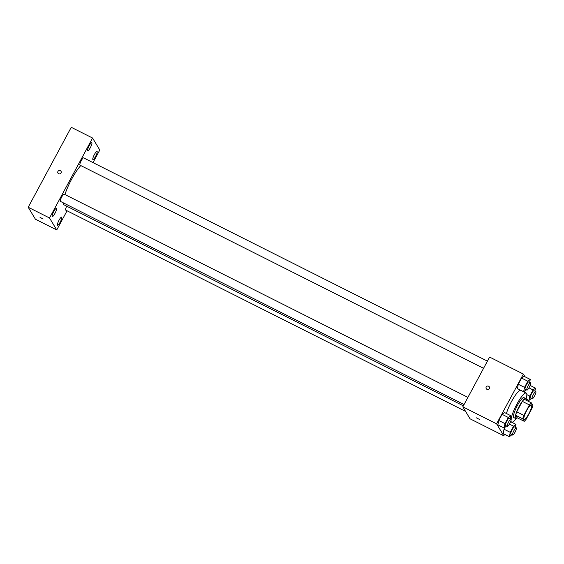 <?xml version="1.0" encoding="UTF-8"?>
<svg xmlns="http://www.w3.org/2000/svg" width="564" height="564" viewBox="0 0 564 564"><rect width="100%" height="100%" fill="white"/><g stroke="black" fill="none" stroke-linecap="round" stroke-linejoin="round"><path stroke-width="0.85" d="M523.977 419.193A8.136 1.706 -63.3 0 1 526.522 410.846A8.136 1.706 -63.3 0 1 531.464 404.818A8.136 1.706 -63.3 0 1 529.328 412.855A8.136 1.706 -63.3 0 1 524.146 419.355A8.136 1.706 -63.3 0 1 523.977 419.193M526.156 419.228L531.767 408.801A10.928 2.291 -63.3 0 0 532.867 405.347L531.351 402.837A10.928 2.291 -63.3 0 0 529.448 404.952L523.836 415.379A10.928 2.291 -63.3 0 0 522.743 418.826L524.252 421.336A10.928 2.291 -63.3 0 0 526.156 419.228M529.448 404.952L522.342 401.378L516.73 411.798L523.836 415.379M522.743 418.826L515.637 415.252L517.146 417.762L524.252 421.336M515.637 415.252A10.928 2.291 -63.3 0 1 516.73 411.798M522.342 401.378A10.928 2.291 -63.3 0 1 524.245 399.263L531.351 402.837M526.12 400.207A11.188 2.341 116.7 0 0 525.726 398.515A11.188 2.341 116.7 0 0 519.282 406.158A11.188 2.341 116.7 0 0 515.665 418.509A11.188 2.341 116.7 0 0 517.251 417.811M515.665 418.509L513.889 417.614A11.188 2.341 -63.3 0 1 513.656 417.388A11.188 2.341 -63.3 0 1 517.498 405.262A11.188 2.341 -63.3 0 1 523.949 397.62L525.726 398.515M516.286 418.474A16.278 3.405 -63.3 0 1 511.597 422.154A16.278 3.405 -63.3 0 1 511.266 421.83A16.278 3.405 -63.3 0 1 510.991 420.554M511.097 419.144A16.278 3.405 -63.3 0 1 518.006 402.146A16.278 3.405 -63.3 0 1 526.24 393.08A16.278 3.405 -63.3 0 1 526.078 399.037L528.877 400.454L531.415 398.466M506.43 413.504A16.278 3.405 -63.3 0 1 513.79 397.613A16.278 3.405 -63.3 0 1 520.903 390.394L526.24 393.08M529.652 382.392L530.252 379.424L524.034 376.294L521.601 378.091L518.288 384.246L517.399 388.603L523.625 391.733L526.156 389.745M524.591 391.021L524.069 391.987L524.591 391.021M525.006 376.787L523.371 374.073L496.588 423.825L503.8 435.789L504.604 434.301M510.131 418.636L510.737 415.675L504.512 412.538L502.087 414.336L498.773 420.49L497.885 424.847L504.11 427.984L506.641 425.989M515.39 427.357L515.989 424.389L513.564 426.187L510.251 432.341L504.026 429.211L505.076 427.265L504.026 429.211L503.144 433.568L509.362 436.698L511.9 434.71M523.371 374.073L489.608 357.082L462.825 406.827L496.588 423.825M486.929 389.322A1.784 1.727 148.9 0 1 486.873 386.291A1.784 1.727 148.9 0 1 489.037 388.941A1.784 1.727 148.9 0 1 486.929 389.322M462.825 406.827L470.038 418.798L503.8 435.789M476.425 417.839L479.548 419.468L476.425 417.839M486.246 388.688A1.784 1.727 148.9 0 1 486.873 386.291A1.784 1.727 148.9 0 1 489.291 386.848M463.354 405.84L64.134 204.894A23.399 4.9 -63.3 0 1 63.654 204.429A23.399 4.9 -63.3 0 1 63.274 202.814M64.923 194.538A23.399 4.9 -63.3 0 1 80.8 165.569M66.714 206.191A4.068 0.853 116.7 0 0 65.699 210.111L465.575 411.389M483.567 368.306L79.954 165.146A4.068 0.853 -63.3 0 1 79.876 165.062A4.068 0.853 -63.3 0 1 81.145 160.888A4.068 0.853 -63.3 0 1 83.613 157.878L487.423 361.136M464.052 404.55L60.44 201.39A4.068 0.853 -63.3 0 1 60.355 201.313A4.068 0.853 -63.3 0 1 61.631 197.139A4.068 0.853 -63.3 0 1 64.099 194.122L467.909 397.38M93.004 162.601L99.793 150.003L92.574 138.032L49.526 217.986L56.738 229.95L67.06 210.795M87.575 150.764A4.582 0.959 116.7 0 0 87.667 150.856A4.582 0.959 116.7 0 0 90.585 147.197A4.582 0.959 116.7 0 0 91.784 142.671A4.582 0.959 116.7 0 0 89.006 146.069A4.582 0.959 116.7 0 0 87.575 150.764M52.177 216.506A4.582 0.959 116.7 0 0 52.269 216.597A4.582 0.959 116.7 0 0 55.187 212.931A4.582 0.959 116.7 0 0 56.393 208.412A4.582 0.959 116.7 0 0 53.608 211.803A4.582 0.959 116.7 0 0 52.177 216.506M57.436 225.226A4.582 0.959 116.7 0 0 57.528 225.318A4.582 0.959 116.7 0 0 60.447 221.652A4.582 0.959 116.7 0 0 61.645 217.133A4.582 0.959 116.7 0 0 58.867 220.524A4.582 0.959 116.7 0 0 57.436 225.226M92.827 159.485A4.582 0.959 116.7 0 0 92.926 159.577A4.582 0.959 116.7 0 0 95.838 155.918A4.582 0.959 116.7 0 0 97.043 151.392A4.582 0.959 116.7 0 0 94.266 154.783A4.582 0.959 116.7 0 0 92.827 159.485M49.526 217.986L28.2 207.249L71.247 127.302L92.574 138.032M28.2 207.249L35.412 219.22L56.738 229.95M40.03 217.373L43.146 219.001L40.03 217.373M57.972 173.113A1.784 1.727 148.9 0 1 59.467 170.455A1.784 1.727 148.9 0 1 60.39 173.67A1.784 1.727 148.9 0 1 57.944 171.414A1.784 1.727 148.9 0 1 61.025 171.28M510.251 432.341L509.362 436.698M512.627 435.077L510.85 434.181A4.068 0.853 -63.3 0 1 510.765 434.097A4.068 0.853 -63.3 0 1 512.041 429.923A4.068 0.853 -63.3 0 1 514.509 426.913L516.286 427.808A4.068 0.853 -63.3 0 1 515.214 431.827A4.068 0.853 -63.3 0 1 512.627 435.077A4.068 0.853 -63.3 0 1 512.542 434.992A4.068 0.853 -63.3 0 1 513.818 430.818A4.068 0.853 -63.3 0 1 516.286 427.808M510.603 421.682L515.989 424.389M509.419 424.1L513.564 426.187M504.026 429.211L503.144 433.568M534.905 391.113L535.504 388.145L533.079 389.943L529.765 396.097L528.877 400.454M532.141 398.833L530.364 397.937A4.068 0.853 -63.3 0 1 530.28 397.853A4.068 0.853 -63.3 0 1 531.556 393.679A4.068 0.853 -63.3 0 1 534.023 390.669L535.8 391.564A4.068 0.853 -63.3 0 1 534.728 395.575A4.068 0.853 -63.3 0 1 532.141 398.833A4.068 0.853 -63.3 0 1 532.056 398.748A4.068 0.853 -63.3 0 1 533.332 394.574A4.068 0.853 -63.3 0 1 535.8 391.564M530.118 385.431L535.504 388.145M528.933 387.856L533.079 389.943M526.839 394.624L529.765 396.097M510.737 415.675L508.305 417.466L504.991 423.62L504.11 427.984M507.367 426.356L505.591 425.46A4.068 0.853 -63.3 0 1 505.506 425.383A4.068 0.853 -63.3 0 1 506.782 421.209A4.068 0.853 -63.3 0 1 509.25 418.192L511.026 419.087A4.068 0.853 -63.3 0 1 509.962 423.106A4.068 0.853 -63.3 0 1 507.367 426.356A4.068 0.853 -63.3 0 1 507.283 426.271A4.068 0.853 -63.3 0 1 508.559 422.098A4.068 0.853 -63.3 0 1 511.026 419.087M504.512 412.538L502.087 414.336L508.305 417.466M502.087 414.336L498.773 420.49L504.991 423.62M498.773 420.49L497.885 424.847M530.252 379.424L527.819 381.222L524.506 387.376L523.625 391.733M526.882 390.112L525.105 389.216A4.068 0.853 -63.3 0 1 525.021 389.132A4.068 0.853 -63.3 0 1 526.297 384.958A4.068 0.853 -63.3 0 1 528.764 381.948L530.541 382.843A4.068 0.853 -63.3 0 1 529.476 386.862A4.068 0.853 -63.3 0 1 526.882 390.112A4.068 0.853 -63.3 0 1 526.797 390.027A4.068 0.853 -63.3 0 1 528.073 385.854A4.068 0.853 -63.3 0 1 530.541 382.843M524.034 376.294L521.601 378.091L527.819 381.222M521.601 378.091L518.288 384.246L524.506 387.376M518.288 384.246L517.399 388.603M510.61 421.661L511.597 422.154"/></g></svg>
